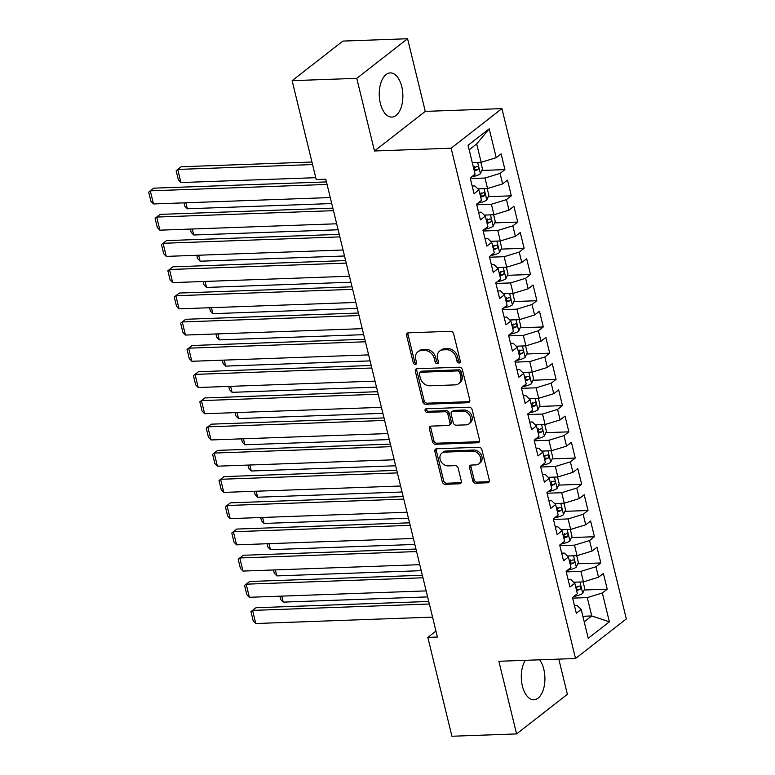 <?xml version="1.0" encoding="UTF-8"?>
<svg xmlns="http://www.w3.org/2000/svg" width="775" height="775" viewBox="0 0 775 775"><rect width="100%" height="100%" fill="white"/><g stroke="black" fill="none" stroke-linecap="round" stroke-linejoin="round"><path stroke-width="1.16" d="M459.091 362.991A1.947 1.54 -127.9 0 0 460.302 361.131L453.637 333.783A2.78 2.199 -127.9 0 0 450.653 331.293L408.338 332.824A2.78 2.199 -127.9 0 0 407.262 333.202A2.78 2.199 -127.9 0 0 406.613 335.478L413.288 362.826A1.947 1.54 -127.9 0 0 416.572 362.71L415.71 359.174A8.903 7.023 -127.9 0 1 417.764 351.879A8.903 7.023 -127.9 0 1 421.232 350.658L424.758 350.532A8.903 7.023 -127.9 0 1 434.281 358.496L435.143 362.041A1.947 1.54 -127.9 0 0 438.437 361.915L437.575 358.379A8.903 7.023 -127.9 0 1 439.628 351.085A8.903 7.023 -127.9 0 1 443.087 349.874L446.613 349.748A8.903 7.023 -127.9 0 1 456.146 357.711L457.008 361.247A1.947 1.54 -127.9 0 0 459.091 362.991M525.343 660.319A22.097 11.79 87.9 0 0 522.389 686.011A22.097 11.79 87.9 0 0 533.898 699.757A22.097 11.79 87.9 0 0 543.808 669.319A22.097 11.79 87.9 0 0 539.574 659.806M401.77 86.645A22.097 11.79 87.9 0 0 390.261 72.908A22.097 11.79 87.9 0 0 380.351 103.337A22.097 11.79 87.9 0 0 391.859 117.083A22.097 11.79 87.9 0 0 401.77 86.645M472.731 480.713A2.78 2.199 -127.9 0 0 475.705 483.203L487.582 482.767A2.78 2.199 -127.9 0 0 488.667 482.389A2.78 2.199 -127.9 0 0 489.306 480.113L481.895 449.742A2.78 2.199 -127.9 0 0 478.921 447.252L436.606 448.773A2.78 2.199 -127.9 0 0 435.531 449.161A2.78 2.199 -127.9 0 0 434.882 451.438L442.293 481.808A2.78 2.199 -127.9 0 0 445.267 484.298L459.604 483.784A2.78 2.199 -127.9 0 0 460.689 483.397A2.78 2.199 -127.9 0 0 461.328 481.12L458.161 468.119A2.78 2.199 -127.9 0 0 455.187 465.63L448.076 465.891A7.44 5.871 -127.9 0 1 440.743 460.989A7.44 5.871 -127.9 0 1 441.818 453.133A7.44 5.871 -127.9 0 1 444.714 452.116L472.576 451.118A7.44 5.871 -127.9 0 1 479.899 456.01A7.44 5.871 -127.9 0 1 478.824 463.867A7.44 5.871 -127.9 0 1 475.927 464.884L471.287 465.048A2.78 2.199 -127.9 0 0 470.202 465.436A2.78 2.199 -127.9 0 0 469.563 467.713L472.731 480.713L474.106 479.638A2.78 2.199 -127.9 0 0 477.08 482.127L488.957 481.701A2.78 2.199 -127.9 0 0 489.209 481.672M437.41 637.04L325.791 179.19L316.21 179.538L292.117 80.677L356.771 78.343L374.48 150.98L451.118 148.209L575.515 658.508L498.877 661.278L516.586 733.915L451.922 736.25L427.829 637.389L437.41 637.04M468.061 402.719A2.78 2.199 -127.9 0 0 469.146 402.341A2.78 2.199 -127.9 0 0 469.786 400.065L462.384 369.685A2.78 2.199 -127.9 0 0 459.41 367.195L417.095 368.726A2.78 2.199 -127.9 0 0 416.01 369.113A2.78 2.199 -127.9 0 0 415.371 371.39L422.772 401.76A2.78 2.199 -127.9 0 0 425.756 404.25L468.061 402.719L469.437 401.653A2.78 2.199 -127.9 0 0 469.698 401.624M472.14 409.713L479.551 440.084A2.78 2.199 -127.9 0 1 478.902 442.36A2.78 2.199 -127.9 0 1 477.826 442.748L435.511 444.278A2.78 2.199 -127.9 0 1 432.528 441.789L429.36 428.788A2.78 2.199 -127.9 0 1 430.009 426.512A2.78 2.199 -127.9 0 1 431.084 426.124L448.25 425.504A2.78 2.199 -127.9 0 0 449.326 425.126A2.78 2.199 -127.9 0 0 449.975 422.85L447.873 414.228A2.78 2.199 -127.9 0 0 444.889 411.738L427.025 412.377A1.947 1.54 -127.9 0 1 426.143 408.783L469.166 407.224A2.78 2.199 -127.9 0 1 472.14 409.713M451.118 148.209L501.919 108.616L626.316 618.915L575.515 658.508M481.856 170.442L504.942 169.609L501.105 153.876L496.233 157.674L489.199 128.824L468.052 145.303L475.085 174.152L470.212 177.95L474.048 193.682L478.921 189.885L481.478 200.376L476.606 204.174L480.442 219.906L485.315 216.109L487.872 226.591L482.999 230.398L486.836 246.13L491.708 242.333L494.266 252.815L489.393 256.612L493.229 272.354L498.102 268.547L500.66 279.039L495.787 282.836L499.623 298.569L504.496 294.771L507.053 305.263L502.171 309.06L506.007 324.793L510.88 320.995L513.438 331.487L508.565 335.284L512.401 351.017L517.274 347.219L519.831 357.711L514.958 361.508L518.795 377.241L523.667 373.443L526.225 383.935L521.352 387.733L525.188 403.465L530.061 399.668L532.619 410.159L527.746 413.957L531.582 429.689L536.455 425.892L539.012 436.383L534.14 440.181L537.976 455.913L542.849 452.116L545.406 462.597L540.533 466.395L544.37 482.137L549.243 478.34L551.8 488.822L546.927 492.619L550.754 508.352L555.636 504.554L558.184 515.046L553.311 518.843L557.148 534.576L562.02 530.778L564.578 541.27L559.705 545.067L563.541 560.8L568.414 557.002L570.972 567.494L566.099 571.291L569.935 587.024L574.808 583.226L577.365 593.718L572.493 597.515L576.329 613.248L581.202 609.45L577.113 605.517L574.469 605.614M504.942 169.609L500.069 173.406L502.626 183.898L487.552 188.519L477.875 188.868M488.25 196.666L511.335 195.833L507.499 180.1L502.626 183.898M511.335 195.833L506.453 199.63L509.01 210.122L493.946 214.743L484.259 215.092M494.644 222.89L517.719 222.057L513.883 206.315L509.01 210.122M517.719 222.057L512.847 225.854L515.404 236.336L500.34 240.967L490.653 241.316M501.028 249.114L524.113 248.271L520.277 232.539L515.404 236.336M524.113 248.271L519.24 252.078L521.798 262.56L506.724 267.191L497.046 267.54M507.422 275.328L530.507 274.495L526.671 258.763L521.798 262.56M530.507 274.495L525.634 278.293L528.192 288.784L513.118 293.415L503.44 293.764M513.815 301.552L536.901 300.719L533.064 284.987L528.192 288.784M536.901 300.719L532.028 304.517L534.585 315.008L519.512 319.639L509.834 319.988M520.209 327.777L543.294 326.943L539.458 311.211L534.585 315.008M543.294 326.943L538.422 330.741L540.979 341.233L525.905 345.853L516.227 346.212M526.603 354.001L549.688 353.168L545.852 337.435L540.979 341.233M549.688 353.168L544.815 356.965L547.373 367.457L532.299 372.077L522.621 372.426M532.997 380.225L556.082 379.392L552.246 363.659L547.373 367.457M556.082 379.392L551.199 383.189L553.757 393.681L538.693 398.302L529.005 398.65M539.39 406.449L562.466 405.616L558.639 389.883L553.757 393.681M562.466 405.616L557.593 409.413L560.151 419.905L545.087 424.526L535.399 424.874M545.784 432.673L568.86 431.84L565.023 416.097L560.151 419.905M568.86 431.84L563.987 435.637L566.544 446.119L551.471 450.75L541.793 451.098M552.168 458.897L575.253 458.064L571.417 442.322L566.544 446.119M575.253 458.064L570.381 461.861L572.938 472.343L557.864 476.974L548.187 477.323M558.562 485.121L581.647 484.278L577.811 468.546L572.938 472.343M581.647 484.278L576.774 488.076L579.332 498.567L564.258 503.198L554.58 503.547M564.956 511.335L588.041 510.502L584.205 494.77L579.332 498.567M588.041 510.502L583.168 514.3L585.726 524.791L570.652 529.422L560.974 529.771M571.349 537.559L594.435 536.726L590.598 520.994L585.726 524.791M594.435 536.726L589.562 540.524L592.119 551.015L577.046 555.646L567.368 555.995M577.743 563.783L600.828 562.95L596.992 547.218L592.119 551.015M600.828 562.95L595.956 566.748L598.513 577.239L583.439 581.86L573.762 582.219M584.137 590.007L607.222 589.174L603.386 573.442L598.513 577.239M607.222 589.174L602.34 592.972L609.373 621.821L588.235 638.3L581.202 609.45M568.075 579.39L570.72 579.293L574.808 583.226M582.868 616.28L591.751 615.951L587.276 597.602L572.638 598.126M602.34 592.972L587.276 597.602M609.373 621.821L591.751 615.951L584.214 621.821M561.681 553.166L564.326 553.069L568.414 557.002M583.439 581.86L580.882 571.378L566.254 571.902M595.956 566.748L580.882 571.378M555.288 526.942L557.932 526.845L562.02 530.778M577.046 555.646L574.488 545.154L559.86 545.678M589.562 540.524L574.488 545.154M548.894 500.718L551.548 500.621L555.636 504.554M570.652 529.422L568.094 518.93L553.466 519.463M583.168 514.3L568.094 518.93M542.5 474.494L545.154 474.397L549.243 478.34M564.258 503.198L561.701 492.706L547.072 493.239M576.774 488.076L561.701 492.706M536.116 448.27L538.761 448.183L542.849 452.116M557.864 476.974L555.307 466.482L540.679 467.015M570.381 461.861L555.307 466.482M529.722 422.055L532.367 421.958L536.455 425.892M551.471 450.75L548.923 440.258L534.285 440.791M563.987 435.637L548.923 440.258M523.328 395.831L525.973 395.734L530.061 399.668M545.087 424.526L542.529 414.034L527.891 414.567M557.593 409.413L542.529 414.034M516.935 369.607L519.579 369.51L523.667 373.443M538.693 398.302L536.135 387.81L521.498 388.343M551.199 383.189L536.135 387.81M510.541 343.383L513.186 343.286L517.274 347.219M532.299 372.077L529.742 361.596L515.113 362.119M544.815 356.965L529.742 361.596M504.147 317.159L506.792 317.062L510.88 320.995M525.905 345.853L523.348 335.372L508.72 335.895M538.422 330.741L523.348 335.372M497.753 290.935L500.408 290.838L504.496 294.771M519.512 319.639L516.954 309.147L502.326 309.671M532.028 304.517L516.954 309.147M491.36 264.711L494.014 264.614L498.102 268.547M513.118 293.415L510.56 282.923L495.932 283.456M525.634 278.293L510.56 282.923M484.976 238.487L487.62 238.4L491.708 242.333M506.724 267.191L504.167 256.699L489.538 257.232M519.24 252.078L504.167 256.699M478.582 212.273L481.227 212.176L485.315 216.109M500.34 240.967L497.783 230.475L483.145 231.008M512.847 225.854L497.783 230.475M472.188 186.048L474.833 185.952L478.921 189.885M493.946 214.743L491.389 204.251L476.751 204.784M506.453 199.63L491.389 204.251M487.552 188.519L484.995 178.027L470.367 178.56M500.069 173.406L484.995 178.027M435.947 631.063L427.829 637.389M516.586 733.915L567.387 694.322L558.804 659.108M374.48 150.98L425.281 111.387L407.573 38.75L356.771 78.343M407.573 38.75L342.908 41.085L292.117 80.677M425.281 111.387L501.919 108.616M496.233 157.674L481.159 162.295L476.683 143.937L469.156 149.807M481.159 162.295L472.275 162.614M489.199 128.824L476.683 143.937M460.331 361.915A1.947 1.54 -127.9 0 1 458.383 360.181L457.521 356.636A8.903 7.023 -127.9 0 0 447.989 348.673L446.613 349.748M439.628 351.085L440.994 350.019A8.903 7.023 -127.9 0 1 444.463 348.798L447.989 348.673M417.764 351.879L419.139 350.813A8.903 7.023 -127.9 0 1 422.598 349.593L426.124 349.467A8.903 7.023 -127.9 0 1 435.657 357.43L436.519 360.966A1.947 1.54 -127.9 0 0 438.466 362.71M408.086 332.843A2.78 2.199 -127.9 0 0 407.989 334.412L414.654 361.76A1.947 1.54 -127.9 0 0 416.601 363.504M416.834 368.755A2.78 2.199 -127.9 0 0 416.747 370.314L424.148 400.694A2.78 2.199 -127.9 0 0 427.122 403.174L469.437 401.653M459.788 372.639A1.947 1.54 -127.9 0 0 457.696 370.896L420.554 372.242A1.947 1.54 -127.9 0 0 419.353 374.102L420.263 377.832A8.903 7.023 -127.9 0 0 429.796 385.795L455.177 384.875A8.903 7.023 -127.9 0 0 458.645 383.664A8.903 7.023 -127.9 0 0 460.699 376.369L459.788 372.639L461.154 371.564A1.947 1.54 -127.9 0 0 459.071 369.83L457.696 370.896M419.798 372.504L421.174 371.438A1.947 1.54 -127.9 0 1 421.929 371.167L459.071 369.83M458.645 383.664L460.021 382.588A8.903 7.023 -127.9 0 0 462.065 375.303L460.699 376.369M461.154 371.564L462.065 375.303M430.832 426.153A2.78 2.199 -127.9 0 0 430.735 427.713L433.903 440.713A2.78 2.199 -127.9 0 0 436.887 443.203L479.192 441.673A2.78 2.199 -127.9 0 0 479.454 441.653M449.326 425.126L450.701 424.061A2.78 2.199 -127.9 0 0 451.341 421.774L449.238 413.153A2.78 2.199 -127.9 0 0 446.264 410.663L428.401 411.312L427.025 412.377M426.289 408.774A1.947 1.54 -127.9 0 0 428.401 411.312M466.056 424.865A7.44 5.871 -127.9 0 0 468.952 423.847A7.44 5.871 -127.9 0 0 470.018 415.991A7.44 5.871 -127.9 0 0 462.694 411.089L452.881 411.448A2.78 2.199 -127.9 0 0 451.796 411.825A2.78 2.199 -127.9 0 0 451.157 414.102L453.259 422.733A2.78 2.199 -127.9 0 0 456.243 425.213L466.056 424.865M468.952 423.847L470.318 422.772A7.44 5.871 -127.9 0 0 471.394 414.925A7.44 5.871 -127.9 0 0 464.07 410.023L462.694 411.089M451.796 411.825L453.172 410.76A2.78 2.199 -127.9 0 1 454.257 410.382L464.07 410.023M471.026 465.077A2.78 2.199 -127.9 0 0 470.938 466.637L474.106 479.638M478.824 463.867L480.2 462.801A7.44 5.871 -127.9 0 0 481.275 454.944A7.44 5.871 -127.9 0 0 473.942 450.043L472.576 451.118M441.818 453.133L443.193 452.067A7.44 5.871 -127.9 0 1 446.09 451.05L473.942 450.043M436.354 448.802A2.78 2.199 -127.9 0 0 436.257 450.372L443.658 480.742A2.78 2.199 -127.9 0 0 446.642 483.232L460.98 482.709A2.78 2.199 -127.9 0 0 461.232 482.689M473.234 162.585A7.508 2.286 166.3 0 1 472.333 162.857M311.947 162.033L181.185 166.761L177.746 169.434L312.567 164.562M480.829 162.314L482.467 169.057L480.364 173.813A7.508 2.286 166.3 0 1 474.523 176.235L471.471 176.962M315.764 177.678L180.943 182.551L178.386 179.887L176.148 170.713L177.746 169.434L180.943 182.551M474.319 170.994A7.508 2.286 -13.7 0 0 477.826 169.648C479.018 167.758 478.766 166.712 477.051 166.499A7.508 2.286 166.3 0 1 473.554 167.846M474.746 166.586L474.377 169.773A3.827 1.162 166.3 0 1 474.048 169.88M330.266 197.557L153.489 203.951L150.292 190.834L153.721 188.16L326.459 181.912M327.079 184.44L150.292 190.834L148.684 192.113L150.922 201.287L153.489 203.951M479.628 188.809A7.508 2.286 166.3 0 1 478.233 189.216M487.213 188.528L488.86 195.281L486.758 200.037A7.508 2.286 166.3 0 1 480.917 202.459L477.865 203.186M331.729 203.554L187.337 208.775L184.779 206.111L183.975 202.847M480.713 197.208A7.508 2.286 -13.7 0 0 484.21 195.872C485.412 193.983 485.15 192.936 483.445 192.723A7.508 2.286 166.3 0 1 479.938 194.07M481.139 192.81L480.771 195.998A3.827 1.162 166.3 0 1 480.442 196.104M185.874 202.779L187.337 208.775M486.022 215.033A7.508 2.286 166.3 0 1 484.627 215.44M493.607 214.752L495.254 221.495L493.142 226.261A7.508 2.286 166.3 0 1 487.31 228.683L484.259 229.41M338.123 229.778L193.731 234.99L191.163 232.335L190.369 229.071M487.097 223.432A7.508 2.286 -13.7 0 0 490.604 222.096C491.805 220.207 491.544 219.16 489.839 218.947A7.508 2.286 166.3 0 1 486.332 220.294M487.533 219.025L487.165 222.212A3.827 1.162 166.3 0 1 486.836 222.328M192.268 229.003L193.731 234.99M336.66 223.781L159.882 230.175L156.686 217.058L160.115 214.384L332.853 208.136M333.463 210.664L156.686 217.058L155.078 218.337L157.315 227.511L159.882 230.175M343.054 250.005L166.276 256.389L163.079 243.282L166.509 240.608L339.247 234.36M339.857 236.888L163.079 243.282L161.471 244.561L163.709 253.735L166.276 256.389M492.416 241.257A7.508 2.286 166.3 0 1 491.021 241.664M500.001 240.977L501.648 247.719L499.536 252.485A7.508 2.286 166.3 0 1 493.704 254.907L490.653 255.634M344.517 255.992L200.124 261.214L197.557 258.559L196.763 255.295M493.491 249.657A7.508 2.286 -13.7 0 0 496.998 248.31C498.199 246.431 497.938 245.384 496.233 245.171A7.508 2.286 166.3 0 1 492.726 246.508M493.927 245.249L493.549 248.436A3.827 1.162 166.3 0 1 493.22 248.552M198.662 255.227L200.124 261.214M498.809 267.472A7.508 2.286 166.3 0 1 497.414 267.888M506.395 267.201L508.042 273.943L505.93 278.709A7.508 2.286 166.3 0 1 500.098 281.131L497.046 281.858M350.91 282.216L206.518 287.438L203.951 284.783L203.157 281.519M499.885 275.881A7.508 2.286 -13.7 0 0 503.392 274.534C504.583 272.655 504.331 271.599 502.626 271.395A7.508 2.286 166.3 0 1 499.119 272.732M500.321 271.473L499.943 274.66A3.827 1.162 166.3 0 1 499.613 274.776M205.055 281.441L206.518 287.438M349.448 276.229L172.67 282.613L169.473 269.506L172.903 266.832L345.64 260.584M346.251 263.113L169.473 269.506L167.865 270.785L170.103 279.959L172.67 282.613M355.841 302.444L179.054 308.838L175.857 295.73L179.296 293.057L352.024 286.808M352.644 289.337L175.857 295.73L174.259 297.009L176.497 306.183L179.054 308.838M505.203 293.696A7.508 2.286 166.3 0 1 503.798 294.113M512.788 293.425L514.435 300.167L512.323 304.933A7.508 2.286 166.3 0 1 506.482 307.355L503.43 308.082M357.304 308.44L212.912 313.662L210.345 311.007L209.55 307.733M506.278 302.105A7.508 2.286 -13.7 0 0 509.785 300.758C510.977 298.879 510.725 297.823 509.02 297.61A7.508 2.286 166.3 0 1 505.513 298.956M506.714 297.697L506.337 300.884A3.827 1.162 166.3 0 1 506.007 301M211.449 307.665L212.912 313.662M362.235 328.668L185.448 335.062L182.251 321.954L185.69 319.281L358.418 313.032M359.038 315.561L182.251 321.954L180.653 323.223L182.89 332.407L185.448 335.062M511.597 319.92A7.508 2.286 166.3 0 1 510.192 320.337M519.182 319.649L520.819 326.391L518.717 331.157A7.508 2.286 166.3 0 1 512.876 333.57L509.824 334.306M363.698 334.664L219.296 339.886L216.738 337.232L215.944 333.957M512.672 328.329A7.508 2.286 -13.7 0 0 516.179 326.982C517.371 325.093 517.119 324.047 515.414 323.834A7.508 2.286 166.3 0 1 511.907 325.18M513.098 323.921L512.73 327.108A3.827 1.162 166.3 0 1 512.401 327.224M217.843 333.889L219.296 339.886M368.629 354.892L191.842 361.286L188.645 348.178L192.084 345.495L364.812 339.256M365.432 341.785L188.645 348.178L187.046 349.448L189.284 358.631L191.842 361.286M517.991 346.144A7.508 2.286 166.3 0 1 516.586 346.561M525.576 345.873L527.213 352.615L525.111 357.372A7.508 2.286 166.3 0 1 519.269 359.794L516.218 360.53M370.092 360.888L225.69 366.11L223.132 363.456L222.338 360.181M519.066 354.553A7.508 2.286 -13.7 0 0 522.573 353.206C523.764 351.317 523.512 350.271 521.798 350.058A7.508 2.286 166.3 0 1 518.301 351.404M519.492 350.145L519.124 353.332A3.827 1.162 166.3 0 1 518.795 353.448M224.237 360.113L225.69 366.11M375.022 381.116L198.235 387.51L195.038 374.393L198.468 371.719L371.206 365.48M371.826 368.009L195.038 374.393L193.43 375.672L195.668 384.855L198.235 387.51M524.375 372.368A7.508 2.286 166.3 0 1 522.98 372.775M531.97 372.097L533.607 378.839L531.505 383.596A7.508 2.286 166.3 0 1 525.663 386.018L522.612 386.754M376.476 387.113L232.083 392.334L229.526 389.68L228.722 386.405M525.46 380.777A7.508 2.286 -13.7 0 0 528.967 379.43C530.158 377.541 529.897 376.495 528.192 376.282A7.508 2.286 166.3 0 1 524.685 377.628M525.886 376.369L525.518 379.556A3.827 1.162 166.3 0 1 525.188 379.663M230.621 386.338L232.083 392.334M381.407 407.34L204.629 413.734L201.432 400.617L204.862 397.943L377.599 391.704M378.21 394.233L201.432 400.617L199.824 401.896L202.062 411.079L204.629 413.734M530.768 398.592A7.508 2.286 166.3 0 1 529.373 398.999M538.354 398.311L540.001 405.063L537.898 409.82A7.508 2.286 166.3 0 1 532.057 412.242L529.005 412.968M382.869 413.337L238.477 418.558L235.91 415.894L235.116 412.629M531.853 407.001A7.508 2.286 -13.7 0 0 535.351 405.654C536.552 403.765 536.29 402.719 534.585 402.506A7.508 2.286 166.3 0 1 531.078 403.853M532.28 402.593L531.912 405.78A3.827 1.162 166.3 0 1 531.582 405.887M237.014 412.562L238.477 418.558M387.8 433.564L211.023 439.958L207.826 426.841L211.255 424.167L383.993 417.919M384.603 420.447L207.826 426.841L206.218 428.12L208.456 437.294L211.023 439.958M537.162 424.816A7.508 2.286 166.3 0 1 535.767 425.223M544.748 424.535L546.394 431.278L544.283 436.044A7.508 2.286 166.3 0 1 538.451 438.466L535.399 439.192M389.263 439.561L244.871 444.782L242.304 442.118L241.509 438.853M538.238 433.215A7.508 2.286 -13.7 0 0 541.744 431.878C542.946 429.989 542.684 428.943 540.979 428.73A7.508 2.286 166.3 0 1 537.472 430.077M538.673 428.808L538.305 432.004A3.827 1.162 166.3 0 1 537.976 432.111M243.408 438.786L244.871 444.782M394.194 459.788L217.417 466.182L214.22 453.065L217.649 450.391L390.387 444.143M390.997 446.671L214.22 453.065L212.612 454.344L214.849 463.518L217.417 466.182M543.556 451.04A7.508 2.286 166.3 0 1 542.161 451.447M551.141 450.759L552.788 457.502L550.676 462.268A7.508 2.286 166.3 0 1 544.844 464.69L541.793 465.417M395.657 465.785L251.265 470.997L248.698 468.342L247.903 465.077M544.631 459.439A7.508 2.286 -13.7 0 0 548.138 458.103C549.33 456.213 549.078 455.167 547.373 454.954A7.508 2.286 166.3 0 1 543.866 456.291M545.067 455.032L544.689 458.219A3.827 1.162 166.3 0 1 544.36 458.335M249.802 465.01L251.265 470.997M400.588 486.012L223.801 492.396L220.613 479.289L224.043 476.615L396.771 470.367M397.391 472.895L220.613 479.289L219.005 480.568L221.243 489.742L223.801 492.396M549.95 477.255A7.508 2.286 166.3 0 1 548.545 477.671M557.535 476.983L559.182 483.726L557.07 488.492A7.508 2.286 166.3 0 1 551.238 490.914L548.177 491.641M402.051 491.999L257.658 497.221L255.091 494.566L254.297 491.302M551.025 485.663A7.508 2.286 -13.7 0 0 554.532 484.317C555.723 482.438 555.472 481.382 553.767 481.178A7.508 2.286 166.3 0 1 550.26 482.515M551.461 481.256L551.083 484.443A3.827 1.162 166.3 0 1 550.754 484.559M256.196 491.234L257.658 497.221M406.982 512.236L230.194 518.62L226.998 505.513L230.437 502.839L403.165 496.591M403.785 499.119L226.998 505.513L225.399 506.792L227.637 515.966L230.194 518.62M556.343 503.479A7.508 2.286 166.3 0 1 554.939 503.895M563.929 503.208L565.576 509.95L563.464 514.716A7.508 2.286 166.3 0 1 557.622 517.138L554.571 517.865M408.444 518.223L264.052 523.445L261.485 520.79L260.691 517.516M557.419 511.887A7.508 2.286 -13.7 0 0 560.926 510.541C562.117 508.662 561.865 507.606 560.16 507.392A7.508 2.286 166.3 0 1 556.653 508.739M557.845 507.48L557.477 510.667A3.827 1.162 166.3 0 1 557.148 510.783M262.589 517.448L264.052 523.445M413.375 538.451L236.588 544.844L233.391 531.737L236.83 529.063L409.558 522.815M410.178 525.343L233.391 531.737L231.793 533.016L234.031 542.19L236.588 544.844M562.737 529.703A7.508 2.286 166.3 0 1 561.333 530.119M570.322 529.432L571.96 536.174L569.857 540.94A7.508 2.286 166.3 0 1 564.016 543.352L560.964 544.089M414.838 544.447L270.436 549.669L267.879 547.014L267.084 543.74M563.812 538.112A7.508 2.286 -13.7 0 0 567.319 536.765C568.511 534.886 568.259 533.83 566.554 533.617A7.508 2.286 166.3 0 1 563.047 534.963M564.239 533.704L563.871 536.891A3.827 1.162 166.3 0 1 563.541 537.007M268.983 543.672L270.436 549.669M419.769 564.675L242.982 571.068L239.785 557.961L243.214 555.278L415.952 549.039M416.572 551.567L239.785 557.961L238.187 559.23L240.424 568.414L242.982 571.068M569.121 555.927A7.508 2.286 166.3 0 1 567.726 556.343M576.716 555.656L578.353 562.398L576.251 567.155A7.508 2.286 166.3 0 1 570.41 569.577L567.358 570.313M421.222 570.671L276.83 575.893L274.272 573.238L273.468 569.964M570.206 564.336A7.508 2.286 -13.7 0 0 573.713 562.989C574.905 561.1 574.653 560.054 572.938 559.841A7.508 2.286 166.3 0 1 569.441 561.187M570.632 559.928L570.264 563.115A3.827 1.162 166.3 0 1 569.935 563.231M275.367 569.896L276.83 575.893M426.153 590.899L249.376 597.292L246.179 584.176L249.608 581.502L422.346 575.263M422.966 577.792L246.179 584.176L244.571 585.454L246.808 594.638L249.376 597.292M575.515 582.151A7.508 2.286 166.3 0 1 574.12 582.567M583.1 581.88L584.747 588.622L582.645 593.379A7.508 2.286 166.3 0 1 576.803 595.801L573.752 596.537M427.616 596.895L283.224 602.117L280.666 599.462L279.862 596.188M576.6 590.56A7.508 2.286 -13.7 0 0 580.097 589.213C581.298 587.324 581.037 586.278 579.332 586.065A7.508 2.286 166.3 0 1 575.825 587.411M577.026 586.152L576.658 589.339A3.827 1.162 166.3 0 1 576.329 589.455M281.761 596.12L283.224 602.117M432.547 617.123L255.769 623.517L252.573 610.4L256.002 607.726L428.74 601.487M429.35 604.016L252.573 610.4L250.964 611.678L253.202 620.862L255.769 623.517M457.521 356.636L456.146 357.711M444.463 348.798L443.087 349.874M436.519 360.966L435.143 362.041M435.657 357.43L434.281 358.496M426.124 349.467L424.758 350.532M422.598 349.593L421.232 350.658M414.654 361.76L413.288 362.826M407.989 334.412L406.613 335.478M458.383 360.181L457.008 361.247M427.122 403.174L425.756 404.25M424.148 400.694L422.772 401.76M416.747 370.314L415.371 371.39M421.929 371.167L420.554 372.242M479.192 441.673L477.826 442.748M436.887 443.203L435.511 444.278M433.903 440.713L432.528 441.789M430.735 427.713L429.36 428.788M451.341 421.774L449.975 422.85M449.238 413.153L447.873 414.228M446.264 410.663L444.889 411.738M454.257 410.382L452.881 411.448M470.938 466.637L469.563 467.713M446.09 451.05L444.714 452.116M460.98 482.709L459.604 483.784M446.642 483.232L445.267 484.298M443.658 480.742L442.293 481.808M436.257 450.372L434.882 451.438M488.957 481.701L487.582 482.767M477.08 482.127L475.705 483.203M480.413 173.697L477.671 162.421M474.523 176.235L474.184 174.85M474.377 169.773L477.826 169.648M486.807 199.921L484.055 188.645M480.917 202.459L480.577 201.074M480.771 195.998L484.21 195.872M493.2 226.145L490.449 214.869M487.31 228.683L486.971 227.298M487.165 222.212L490.604 222.096M499.594 252.369L496.843 241.093M493.704 254.907L493.365 253.522M493.549 248.436L496.998 248.31M505.988 278.583L503.237 267.317M500.098 281.131L499.759 279.746M499.943 274.66L503.392 274.534M512.382 304.808L509.63 293.541M506.482 307.355L506.153 305.97M506.337 300.884L509.785 300.758M518.766 331.032L516.024 319.765M512.876 333.57L512.537 332.184M512.73 327.108L516.179 326.982M525.159 357.256L522.418 345.989M519.269 359.794L518.93 358.408M519.124 353.332L522.573 353.206M531.553 383.48L528.812 372.203M525.663 386.018L525.324 384.632M525.518 379.556L528.967 379.43M537.947 409.704L535.196 398.427M532.057 412.242L531.718 410.857M531.912 405.78L535.351 405.654M544.341 435.928L541.589 424.652M538.451 438.466L538.112 437.081M538.305 432.004L541.744 431.878M550.734 462.152L547.983 450.876M544.844 464.69L544.505 463.305M544.689 458.219L548.138 458.103M557.128 488.376L554.377 477.1M551.238 490.914L550.899 489.529M551.083 484.443L554.532 484.317M563.522 514.59L560.771 503.324M557.622 517.138L557.293 515.753M557.477 510.667L560.926 510.541M569.906 540.814L567.164 529.548M564.016 543.352L563.677 541.967M563.871 536.891L567.319 536.765M576.3 567.038L573.558 555.772M570.41 569.577L570.071 568.191M570.264 563.115L573.713 562.989M582.693 593.262L579.942 581.986M576.803 595.801L576.464 594.415M576.658 589.339L580.097 589.213"/></g></svg>
